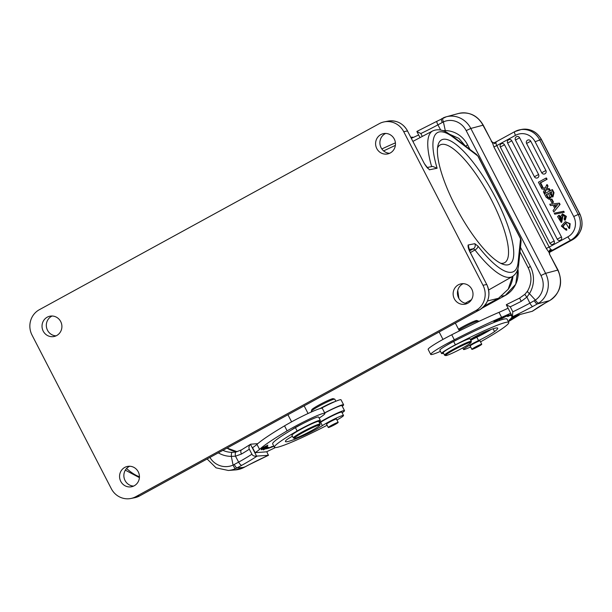 <?xml version="1.0" encoding="UTF-8"?>
<svg xmlns="http://www.w3.org/2000/svg" width="612" height="612" viewBox="0 0 612 612"><rect width="100%" height="100%" fill="white"/><g stroke="black" fill="none" stroke-linecap="round" stroke-linejoin="round"><path stroke-width="0.92" d="M546.355 189.651L544.688 193.27L544.175 193.377L545.927 189.567L550.096 190.125L549.369 188.703L547.044 188.511L549.369 188.703M549.584 190.225L548.849 188.802M547.556 188.404L546.906 188.305L548.023 186.102L546.394 188.412L547.044 188.511M546.394 188.412L546.906 188.305M547.511 186.209L546.745 184.732L547.266 184.633L548.023 186.102M546.745 184.732L545.154 188.205L541.184 187.578L545.238 188.029M541.184 187.578L541.926 189.009L544.695 189.376L543.425 191.923L544.175 193.377M559.406 203.153L549.775 204.224L550.463 205.563L553.133 205.227L554.778 208.417L553.041 210.559L553.776 211.974L560.064 204.431L559.406 203.153L549.775 204.224M553.776 211.974L560.064 204.431M541.773 172.768L541.712 172.752A2.448 2.448 0 0 0 543.708 174.076A2.44 2.341 78.8 0 0 545.743 173.089A2.44 2.341 -101.2 0 0 545.896 170.519L530.765 141.211A2.44 2.341 -101.2 0 0 527.59 140.171M534.467 176.769L534.406 176.753A2.448 2.448 0 0 0 536.403 178.077A2.44 2.341 78.8 0 0 538.438 177.082A2.44 2.341 -101.2 0 0 538.591 174.512L519.626 137.776A2.44 2.341 -101.2 0 0 516.452 136.744M557.318 239.193L557.249 239.177A2.448 2.448 0 0 0 559.253 240.501A2.44 2.341 78.8 0 0 561.288 239.506A2.44 2.341 -101.2 0 0 561.441 236.943L511.808 140.791A2.44 2.341 -101.2 0 0 508.633 139.75M550.012 243.194L549.943 243.178A2.448 2.448 0 0 0 551.947 244.494A2.44 2.341 78.8 0 0 553.982 243.507A2.44 2.341 -101.2 0 0 554.128 240.944L504.502 144.792A2.44 2.341 -101.2 0 0 501.327 143.751M547.074 179.27L546.432 178.016L545.919 178.115L538.415 182.223L541.092 187.402L542.66 186.721L540.633 182.797L540.121 182.896L547.074 179.27L540.633 182.797M554.77 214.215L564.256 212.234L563.744 211.247L554.258 213.221L554.77 214.215L564.256 212.234M561.196 222.363L557.563 216.64L558.787 215.386L560.829 221.047L561.602 219.922L560.86 216.166L562.497 213.871L565.848 216.487L564.769 220.205L564.057 219.05C565.113 216.824 564.631 215.554 562.627 215.24L561.196 222.363L561.709 222.263L563.139 215.133M564.769 220.205L565.281 220.106L566.36 216.388L562.497 213.871M561.074 220.97L560.003 216.418L559.299 215.286L558.787 215.386M549.461 199.168L551.519 196.551M552.483 196.949L552.996 196.85L553.998 192.681L552.414 189.605L544.397 193.805L546.103 197.11L548.949 199.267L551.007 196.651L552.483 196.949L553.485 192.78L553.998 192.681M566.169 230.196L561.357 226.058L565.251 221.659L569.665 223.816L569.122 228.467L565.809 222.99L562.619 226.386L564.134 228.712L565.993 228.75L566.169 230.196L566.865 230.058L566.505 228.643L564.654 228.613L563.132 226.279L566.069 222.952M569.122 228.467L569.642 228.368L570.177 223.717L565.251 221.659M551.925 202.939L553.531 202.235L551.879 199.03L551.366 199.137L550.272 199.734L551.925 202.939L553.531 202.235M494.993 143.285L492.476 142.848L491.298 141.357L492.476 142.848L493.884 146.934L546.271 248.426L548.903 252.182L549.675 250.01L549.928 251.44L552.59 250.094C551.504 250.178 550.356 249.168 549.171 247.072L567.905 236.821A15.078 14.428 78.8 0 0 573.719 216.518L535.11 141.716A15.078 14.428 78.8 0 0 526.511 134.319A15.078 14.428 78.8 0 0 515.518 135.336L496.791 145.587C495.781 143.438 495.72 142.099 496.592 141.586L494.182 142.795L494.993 143.285L496.409 141.67L514.746 131.634A3.955 1.102 -118.7 0 1 514.837 131.603A19.041 18.222 78.8 0 1 519.833 129.79A19.041 18.222 78.8 0 1 528.714 130.325A19.041 18.222 78.8 0 1 539.585 139.681L578.179 214.468L579.793 214.146L541.192 139.36A19.041 18.222 -101.2 0 0 521.439 129.469L514.746 131.634A3.955 1.102 -118.7 0 0 515.518 135.336M548.903 252.182L549.316 253.207M573.719 216.518L578.179 214.468A19.041 18.222 78.8 0 1 570.843 240.103L552.59 250.094L549.675 250.01M550.104 250.063L550.18 251.295A6.219 0.52 152.7 0 1 549.599 251.708M496.409 141.67L494.182 142.795M494.764 143.629L491.818 141.693M492.476 142.848L492.002 142.16M491.834 141.716L482.937 125.169A22.812 21.191 -105.1 0 0 458.403 113.511L446.286 116.793A22.812 21.191 74.9 0 0 443.256 117.879A3.955 1.446 65.5 0 0 443.172 117.909A3.955 1.446 65.5 0 0 443.402 121.895A18.85 17.511 74.9 0 1 466.183 130.624L470.819 128.444L545.606 273.334L558.014 270.037L549.362 253.865L557.723 270.06A22.812 21.191 -105.1 0 1 549.568 300.622L537.443 303.896L538.828 303.047A3.955 1.4 56.2 0 1 535.37 300.071L529.893 303.147C531.048 305.266 531.981 306.39 532.677 306.513L537.443 303.896C536.517 303.881 535.462 302.818 534.291 300.714M558.014 270.037C563.239 282.813 560.462 292.995 549.683 300.576A3.955 1.423 -119.2 0 1 549.568 300.622L548.574 301.173A3.955 1.423 60.8 0 0 548.696 301.127L545.04 303.17A30.164 2.524 152.7 0 0 535.393 309.152A113.105 9.463 -27.3 0 1 532.279 311.286L512.359 316.519L512.833 311.814L510.247 306.803L506.3 304.768L506.774 304.485L506.3 304.768L512.359 316.519M545.338 303.001L532.509 311.179M466.183 130.624L540.962 275.515A18.85 17.511 74.9 0 1 535.37 300.071L529.434 293.622L526.924 297.103L521.248 301.334L519.611 298.105L506.598 304.554M525.127 294.181C524.668 294.334 525.272 295.313 526.924 297.103L529.893 303.147A33.744 2.823 152.7 0 1 512.833 311.814M532.761 310.896L532.279 311.286M519.894 314.637A113.105 9.463 -27.3 0 1 508.358 321.667M470.636 339.974A16.585 1.385 -27.3 0 1 479.357 335.621A5.653 0.474 152.7 0 0 486.418 331.497A5.653 0.474 152.7 0 0 486.004 331.52L485.308 331.712M440.456 351.365A26.393 2.211 -27.3 0 1 430.733 354.432A26.393 2.211 -27.3 0 1 444.763 344.877A26.393 2.211 -27.3 0 1 454.318 339.782A86.713 7.26 -27.3 0 1 501.595 317.337A37.699 3.152 152.7 0 0 510.668 313.237M496.324 320.726L502.376 317.391L496.324 320.726M498.795 318.821L493.869 321.537L499.094 318.776M501.588 318.691L508.626 315.058L501.588 318.691M511.892 315.601L511.326 315.899L511.946 315.708M511.425 314.698A65.415 5.477 152.7 0 0 510.928 314.836L511.364 314.583M511.288 314.438L506.92 316.251L507.906 316.519L509.391 315.693A63.526 5.317 -27.3 0 1 511.67 315.18M499.086 319.64L505.887 316.037L499.086 319.64M514.769 316.022L513.009 316.924C510.026 318.707 510.852 318.454 515.495 316.152L516.612 315.524M513.009 316.924L511.127 318.133M513.04 316.488L511.647 317.529L513.346 316.404M511.548 318.217C509.482 319.464 509.742 319.464 512.328 318.225L514.034 317.406C518.356 315.279 515.266 315.999 512.512 318.026L510.094 319.196M515.572 316.266L514.134 317.284M514.034 317.406L516.321 316.022M509.589 319.655L509.031 320.351L515.296 316.94L509.589 319.655M512.305 316.412L511.823 316.825L512.695 316.542M491.046 329.47A15.078 1.262 -27.3 0 1 476.817 337.227A13.196 1.102 152.7 0 0 470.804 340.295M508.771 322.47L507.05 319.127A55.424 4.636 152.7 0 0 502.942 319.357A55.424 4.636 152.7 0 0 457.99 339.232A9.425 0.788 152.7 0 0 450.279 343.125A9.425 0.788 152.7 0 0 446.607 345.336A16.968 1.423 152.7 0 0 439.844 350.194L441.573 353.537A16.968 1.423 -27.3 0 1 455.382 344.808A55.424 4.636 -27.3 0 1 504.671 322.7A55.424 4.636 -27.3 0 1 508.771 322.47A55.424 4.636 -27.3 0 1 480.527 341.856M508.082 308.226A37.699 3.152 -27.3 0 1 499.009 312.334A86.713 7.26 152.7 0 0 451.733 334.772A26.393 2.211 152.7 0 0 442.178 339.867A26.393 2.211 152.7 0 0 428.155 349.421L430.733 354.432M478.63 321.537L478.37 321.04A13.196 1.102 152.7 0 0 478.286 320.979A13.196 1.102 152.7 0 0 474.767 322.042A13.196 1.102 152.7 0 0 458.954 330.09M478.286 320.979L476.771 320.504A12.064 1.01 152.7 0 0 473.558 321.476A12.064 1.01 152.7 0 0 458.495 329.195M512.565 276.44L508.182 289.231L498.505 298.281A1.882 0.528 61.3 0 0 498.535 298.266A1.882 0.528 61.3 0 0 498.566 298.243M458.893 298.427L457.745 290.425M32.038 335.116L111.308 488.69A18.85 18.039 78.8 0 0 130.861 498.489A18.85 18.039 78.8 0 0 135.803 496.692L475.731 310.644A18.85 18.039 78.8 0 0 482.998 285.261L403.729 131.687A18.85 18.039 78.8 0 0 384.175 121.887A18.85 18.039 78.8 0 0 379.233 123.685L39.306 309.733A18.85 18.039 78.8 0 0 32.038 335.116M130.861 498.489L134.617 497.74A18.85 18.039 -101.2 0 0 139.559 495.942L479.487 309.894A18.85 18.039 -101.2 0 0 486.754 284.511L469.955 251.8L468.142 245.007C467.859 246.552 468.432 248.809 469.871 251.792L469.909 251.876M133.623 486.081A10.366 9.922 78.8 0 1 124.144 478.026A10.366 9.922 78.8 0 1 129.055 466.558A10.366 9.922 78.8 0 1 129.683 466.245M467.193 303.514A10.366 9.922 78.8 0 1 457.715 295.451A10.366 9.922 78.8 0 1 462.626 283.983A10.366 9.922 78.8 0 1 463.253 283.677M134.242 485.767A10.366 9.922 -101.2 0 0 138.84 473.198A10.366 9.922 -101.2 0 0 127.487 466.421A10.366 9.922 -101.2 0 0 124.764 467.407A10.366 9.922 -101.2 0 0 120.166 479.984A10.366 9.922 -101.2 0 0 131.526 486.762A10.366 9.922 -101.2 0 0 134.242 485.767M467.813 303.2A10.366 9.922 -101.2 0 0 472.41 290.623A10.366 9.922 -101.2 0 0 461.05 283.853A10.366 9.922 -101.2 0 0 458.334 284.84A10.366 9.922 -101.2 0 0 453.737 297.417A10.366 9.922 -101.2 0 0 465.089 304.187A10.366 9.922 -101.2 0 0 467.813 303.2M390.272 152.969A10.366 9.922 -101.2 0 0 394.862 140.393A10.366 9.922 -101.2 0 0 383.51 133.615A10.366 9.922 -101.2 0 0 380.794 134.609A10.366 9.922 -101.2 0 0 376.196 147.178A10.366 9.922 -101.2 0 0 387.549 153.956A10.366 9.922 -101.2 0 0 390.272 152.969M56.702 335.537A10.366 9.922 -101.2 0 0 61.299 322.96A10.366 9.922 -101.2 0 0 49.939 316.19A10.366 9.922 -101.2 0 0 47.223 317.177A10.366 9.922 -101.2 0 0 42.626 329.753A10.366 9.922 -101.2 0 0 53.978 336.524A10.366 9.922 -101.2 0 0 56.702 335.537M512.94 276.203A26.018 24.893 78.8 0 1 508.404 288.94M500.677 263.282A67.106 18.658 61.3 0 0 503.072 263.237A67.106 18.658 61.3 0 0 504.617 262.686A67.106 18.658 61.3 0 0 491.505 200.017A67.106 18.658 61.3 0 0 441.726 144.386A67.106 18.658 61.3 0 0 440.173 144.945A67.106 18.658 61.3 0 0 437.549 147.936M507.968 264.835A70.877 19.706 61.3 0 0 495.758 198.066A70.877 19.706 61.3 0 0 443.18 139.314A70.877 19.706 61.3 0 0 437.993 145.296A70.877 19.706 61.3 0 0 455.389 206.083A70.877 19.706 61.3 0 0 503.141 264.33A70.877 19.706 61.3 0 0 507.968 264.835M407.531 131.022L424.376 163.656L428.086 168.507M476.021 154.056L478.278 156.55L476.419 154.339M427.092 167.512L432.653 166.403L437.121 168.254L429.326 169.799A3.771 3.611 78.8 0 0 427.757 168.201M56.082 335.85A10.366 9.922 78.8 0 1 46.604 327.787A10.366 9.922 78.8 0 1 51.515 316.32A10.366 9.922 78.8 0 1 52.142 316.014M389.653 153.283A10.366 9.922 78.8 0 1 380.174 145.22A10.366 9.922 78.8 0 1 385.086 133.753A10.366 9.922 78.8 0 1 385.713 133.439M520.192 237.915L521.072 241.556L518.647 264.744A3.771 3.358 6 0 0 518.073 262.609A79.223 22.024 -118.7 0 1 511.785 272.233A79.223 22.024 -118.7 0 1 478.003 246.169A3.771 1.821 142.1 0 1 474.988 249.979A82.995 23.072 -118.7 0 0 510.37 277.282A82.995 23.072 -118.7 0 0 512.366 276.548L488.697 289.958M520.552 238.535L521.087 240.83M234.243 464.5C235.398 466.619 236.308 467.759 236.982 467.92L241.778 465.296C240.883 465.288 239.843 464.233 238.649 462.121L233.08 465.097A3.955 0.788 -113.8 0 0 235.452 468.662L236.982 467.92L244.119 467.369A3.955 0.765 61.8 0 0 244.18 467.354A3.955 0.765 61.8 0 0 244.234 467.308M266.801 451.687L268.316 455.328L256.558 456.093L250.499 444.35C248.946 445.941 248.556 447.556 249.321 449.185L251.907 454.196A33.744 2.823 152.7 0 1 238.649 462.121L235.49 456.192L231.313 456.361A3.955 0.834 -90.3 0 1 232.109 452.337L236.048 451.939M233.631 452.276L236.087 451.931L241.48 449.897A3.955 2.088 59.7 0 1 241.671 449.812L236.125 451.924C235.26 452.314 235.046 453.737 235.49 456.192L241.488 454.028A3.955 2.088 59.7 0 1 241.465 449.904L250.599 444.236M249.107 464.715L245.228 466.788A3.955 0.765 -118.2 0 1 245.167 466.803L249.053 464.738A30.164 2.524 152.7 0 1 262.716 457.96A113.105 9.463 -27.3 0 0 268.316 455.328L268.553 455.076M251.907 454.196C252.779 455.779 254.332 456.407 256.558 456.093M250.744 444.182L257.79 443.646M275.377 447.579A113.105 9.463 -27.3 0 1 266.503 451.824L255.143 452.696L252.557 447.693A37.699 3.152 -27.3 0 0 256.971 444.373L259.557 449.384A86.713 7.26 -27.3 0 1 287.12 430.856A26.393 2.211 -27.3 0 1 295.917 425.914A26.393 2.211 -27.3 0 1 324.918 413.383A26.393 2.211 -27.3 0 1 319.135 418.08M255.143 452.696A37.699 3.152 152.7 0 0 259.557 449.384M324.918 413.383L322.333 408.372A26.393 2.211 152.7 0 0 293.332 420.903A26.393 2.211 152.7 0 0 284.542 425.853A86.713 7.26 152.7 0 0 256.971 444.373M324.643 412.855A18.475 1.545 -27.3 0 1 343.615 404.784A18.475 1.545 -27.3 0 1 342.253 406.261M319.311 422.532A16.585 1.385 -27.3 0 1 326.295 418.539A16.585 1.385 -27.3 0 1 344.525 410.66L341.94 405.649A16.585 1.385 152.7 0 0 324.712 412.993M344.525 410.66A16.585 1.385 -27.3 0 1 342.131 412.802M262.663 448.833C260.207 450.386 261.332 449.942 266.052 447.494C268.484 445.964 267.352 446.408 262.663 448.833L261.248 449.774M266.021 447.441L267.49 446.546M267.291 446.355L261.255 449.422L267.26 446.309M273.373 446.523L272.133 446.393L270.672 447.211A63.526 5.317 -27.3 0 1 266.763 448.053L268.331 447.211L264.682 448.397L263.298 449.919L265.134 448.933A65.415 5.477 152.7 0 0 269.158 448.061L273.373 446.523M267.444 445.85L261.446 448.848L267.299 445.551M267.895 445.192L261.967 448.106L267.872 445.138M320.336 420.398L318.607 417.063A16.968 1.423 152.7 0 0 318.194 416.963A16.968 1.423 152.7 0 0 309.083 420.521A16.968 1.423 152.7 0 0 302.504 423.779A9.425 0.788 152.7 0 0 297.684 426.212A9.425 0.788 152.7 0 0 291.863 429.731A55.424 4.636 152.7 0 0 272.677 443.907L274.398 447.242A55.424 4.636 -27.3 0 1 297.141 430.986A16.968 1.423 -27.3 0 1 319.915 420.306A16.968 1.423 -27.3 0 1 320.336 420.398A16.968 1.423 -27.3 0 1 318.959 421.844M292.437 436.218A11.314 0.949 152.7 0 0 286.141 440.227A42.978 3.596 152.7 0 0 285.452 441.535A42.978 3.596 152.7 0 0 286.5 441.78A42.978 3.596 152.7 0 0 305.067 434.864A15.078 1.262 152.7 0 0 322.363 425.623A13.196 1.102 -27.3 0 1 334.121 419.128A13.196 1.102 -27.3 0 1 343.194 415.41A13.196 1.102 -27.3 0 1 343.516 415.487L341.794 412.144A13.196 1.102 152.7 0 0 341.473 412.067A13.196 1.102 152.7 0 0 327.519 418.287A13.196 1.102 152.7 0 0 320.642 422.28A15.078 1.262 -27.3 0 1 319.541 422.984M266.082 447.081L262.571 449.208L266.74 446.783M262.571 449.208L261.875 449.292M261.99 448.986L264.147 447.892L261.875 448.772M268.959 447.67L269.158 448.061M265.134 448.933L264.835 448.351M343.516 415.487A13.196 1.102 -27.3 0 1 336.944 420.016M327.129 425.248A55.424 4.636 -27.3 0 1 275.752 447.563A55.424 4.636 -27.3 0 1 274.398 447.242M302.504 423.779A16.968 1.423 152.7 0 0 295.42 427.65A55.424 4.636 152.7 0 0 291.863 429.731M320.122 424.101L318.745 421.431A15.078 1.262 152.7 0 0 318.378 421.347A15.078 1.262 152.7 0 0 303.46 427.91A15.078 1.262 152.7 0 0 291.939 435.27L293.316 437.94A15.078 1.262 -27.3 0 1 303.552 431.261A15.078 1.262 -27.3 0 1 319.755 424.017A15.078 1.262 -27.3 0 1 320.122 424.101A15.078 1.262 -27.3 0 1 320.122 424.223L319.801 425.233A14.328 1.201 -27.3 0 1 310.077 431.46A14.328 1.201 -27.3 0 1 294.686 438.337A14.328 1.201 -27.3 0 1 294.426 438.322A14.328 1.201 -27.3 0 1 304.057 431.919A14.328 1.201 -27.3 0 1 319.449 425.034A14.328 1.201 -27.3 0 1 319.801 425.233M294.426 438.322L293.416 438.008A15.078 1.262 -27.3 0 1 293.316 437.94M336.493 419.136A5.653 0.474 152.7 0 0 336.531 419.013A5.653 0.474 152.7 0 0 336.393 418.983A5.653 0.474 152.7 0 0 330.319 421.699A5.653 0.474 152.7 0 0 326.487 424.2A5.653 0.474 152.7 0 0 326.609 424.231M330.312 426.021A5.562 0.467 -27.3 0 1 335.376 423.382A5.562 0.467 -27.3 0 1 338.176 422.395A5.562 0.467 -27.3 0 1 336.149 423.871A5.562 0.467 -27.3 0 1 331.092 426.51A5.562 0.467 -27.3 0 1 328.292 427.497A5.562 0.467 -27.3 0 1 330.312 426.021M343.615 404.784L341.029 399.781A18.475 1.545 152.7 0 0 321.224 408.288M320.084 408.564A13.196 1.102 -27.3 0 1 333.747 402.007A13.196 1.102 -27.3 0 1 335.001 401.594M335.843 401.243L334.795 399.2A13.196 1.102 152.7 0 0 334.71 399.139A13.196 1.102 152.7 0 0 332.538 399.667A13.196 1.102 152.7 0 0 319.648 405.81A13.196 1.102 152.7 0 0 311.34 411.195A13.196 1.102 152.7 0 0 311.34 411.302L311.63 411.868M334.71 399.139L333.196 398.657A12.064 1.01 152.7 0 0 331.207 399.146A12.064 1.01 152.7 0 0 319.426 404.762A12.064 1.01 152.7 0 0 311.829 409.688L311.34 411.195M422.303 136.422L420.819 133.538L416.871 131.504L417.338 131.22L416.871 131.504L420.031 137.624M440.701 130.081L437.917 124.848C436.861 122.714 436.57 121.505 437.044 121.222L417.17 131.282M442.698 130.631L445.291 130.608A3.955 1.415 90.3 0 0 445.391 131.718M420.819 133.538A33.744 2.823 -27.3 0 0 437.917 124.848L443.402 121.895L445.291 130.608A26.393 24.518 -105.1 0 1 467.606 144.876L469.947 149.412M520.468 247.302L530.329 266.396A26.393 24.518 -105.1 0 1 529.434 293.622C527.643 292.199 527.085 291.312 527.758 290.952M418.654 134.961A37.699 3.152 -27.3 0 1 411.363 138.289M395.375 145.388A86.713 7.26 152.7 0 0 383.632 150.919M413.261 137.448A55.424 4.636 152.7 0 0 410.882 137.348M395.413 142.871A55.424 4.636 152.7 0 0 381.85 148.968M457.99 339.232A55.424 4.636 152.7 0 0 453.653 341.473A16.968 1.423 152.7 0 0 446.607 345.336M470.636 346.95A13.196 1.102 -27.3 0 1 464.539 349.421A13.196 1.102 -27.3 0 1 463.559 349.483A13.196 1.102 -27.3 0 1 478.546 340.57A15.078 1.262 152.7 0 0 494.557 331.582A42.978 3.596 152.7 0 0 497.717 328.177A42.978 3.596 152.7 0 0 494.534 328.353A42.978 3.596 152.7 0 0 484.849 331.903A11.314 0.949 152.7 0 0 470.36 339.438M443.547 353.246A16.968 1.423 -27.3 0 1 442.828 353.461A16.968 1.423 -27.3 0 1 441.573 353.537M480.068 340.976A5.653 0.474 152.7 0 0 480.114 340.861A5.653 0.474 152.7 0 0 479.693 340.884A5.653 0.474 152.7 0 0 473.068 343.998A5.653 0.474 152.7 0 0 470.062 346.048A5.653 0.474 152.7 0 0 470.184 346.078M471.339 341.343L470.047 338.834A15.078 1.262 152.7 0 0 468.93 338.895A15.078 1.262 152.7 0 0 453.614 345.925A15.078 1.262 152.7 0 0 443.249 352.673L444.542 355.174A15.078 1.262 -27.3 0 1 452.551 349.712A15.078 1.262 -27.3 0 1 470.223 341.404A15.078 1.262 -27.3 0 1 471.339 341.343A15.078 1.262 -27.3 0 1 471.339 341.458L471.018 342.468A14.328 1.201 -27.3 0 1 463.399 347.54A14.328 1.201 -27.3 0 1 446.615 355.434A14.328 1.201 -27.3 0 1 445.643 355.564A14.328 1.201 -27.3 0 1 453.171 350.309A14.328 1.201 -27.3 0 1 469.955 342.414A14.328 1.201 -27.3 0 1 471.018 342.468M473.244 348.251A5.562 0.467 -27.3 0 1 478.553 345.405A5.562 0.467 -27.3 0 1 481.751 344.242A5.562 0.467 -27.3 0 1 480.382 345.329A5.562 0.467 -27.3 0 1 475.065 348.174A5.562 0.467 -27.3 0 1 471.867 349.337A5.562 0.467 -27.3 0 1 473.244 348.251M445.643 355.564L444.633 355.243A15.078 1.262 -27.3 0 1 444.542 355.174M498.543 319.464L498.964 319.296L498.543 319.464M499.032 319.082L500.616 318.118M500.647 318.179L501.786 317.62M501.748 317.636L499.063 319.15M495.988 320.688C493.693 321.767 493.968 321.476 496.806 319.824C499.071 318.753 498.803 319.043 495.988 320.688L494.236 321.277M496.776 319.77L498.375 318.99M509.391 315.693L509.192 315.302M507.906 316.519L507.616 315.96M516.26 315.41L512.259 317.659L515.12 315.922M559.552 204.53L558.894 203.261M557.991 204.561A10.917 10.442 78.8 0 1 557.494 204.668A10.917 10.442 78.8 0 1 556.744 204.791L554.304 205.074L555.543 207.476L557.494 204.668M554.809 205.012L555.872 207.078M541.092 187.402L542.66 186.721M542.14 186.821L540.121 182.896M546.562 179.37L545.919 178.115M563.736 212.341L563.231 211.347M559.49 216.518L560.003 216.418M549.721 199.13L548.949 199.267M551.894 189.705L553.485 192.78M547.549 197.217L548.811 197.798L549.844 196.957L548.505 193.384L546.187 194.654L547.549 197.217L548.038 197.125L546.669 194.555L546.187 194.654M549.561 192.803L551.58 191.701L551.963 195.695L551.098 195.473L551.58 195.381L550.043 192.711L549.561 192.803L551.098 195.473M549.048 197.73L548.038 197.125M548.574 193.514L546.669 194.555M551.649 191.831L550.043 192.711M552.215 195.626L551.58 195.381M565.626 228.834L566.505 228.643M566.345 230.158L566.865 230.058M553.019 202.343L551.366 199.137M518.073 262.609L520.56 238.787L477.827 155.984L453.492 137.486A79.223 22.024 -118.7 0 0 439.362 131.917A79.223 22.024 -118.7 0 0 437.121 168.254M424.376 163.656L407.493 130.937L403.729 131.687M493.884 146.934L496.791 145.587L549.171 247.072L546.271 248.426M572.618 239.69A3.955 1.102 -118.7 0 1 572.541 239.751A3.955 1.102 -118.7 0 1 572.449 239.782L570.843 240.103A3.955 1.102 -118.7 0 1 567.905 236.821M549.79 252.19A3.955 1.102 61.3 0 0 549.882 252.159L572.541 239.751C581.828 233.379 584.299 224.849 579.969 214.154L579.793 214.146A19.041 18.222 -101.2 0 1 572.449 239.782L549.79 252.19A7.16 0.597 -27.3 0 1 549.27 252.465M491.589 141.341L483.228 125.146L470.819 128.444A22.812 21.191 74.9 0 0 446.286 116.793L436.968 121.245M579.969 214.154L541.375 139.375L535.118 141.732M540.962 275.515L545.606 273.334A22.812 21.191 74.9 0 1 538.828 303.047M548.574 301.173L545.04 303.17M521.248 301.334A33.744 2.823 -27.3 0 1 510.247 306.803M512.978 316.503A37.699 3.152 152.7 0 0 532.677 306.513M535.393 309.152A3.955 3.351 55 0 0 535.852 308.892M479.357 335.621L478.875 334.695M454.318 339.782L451.733 334.772M501.595 317.337L499.009 312.334M487.519 300.959L498.505 298.281L484.337 306.038L498.535 298.266L508.243 289.193L512.627 276.394M470.368 252.595L474.988 249.979L473.382 248.74L469.526 250.92M478.003 246.169L474.79 243.691A3.771 3.611 -101.2 0 1 473.382 248.74L468.991 249.612M468.486 247.661A3.771 3.611 78.8 0 0 468.142 245.007L474.79 243.691M126.554 468.517A82.995 23.072 61.3 0 0 139.444 476.74M135.803 496.692L139.559 495.942A1.882 0.528 61.3 0 0 139.605 495.927A1.882 0.528 61.3 0 0 139.643 495.896M479.563 309.856A1.882 0.528 -118.7 0 1 479.525 309.879A1.882 0.528 -118.7 0 1 479.487 309.894L475.731 310.644M134.617 497.74L139.605 495.927L479.525 309.879C488.69 303.598 491.13 295.137 486.838 284.519L486.792 284.588M482.998 285.261L486.754 284.511L469.871 251.792M482.202 308.081L505.16 295.519L501.748 296.2M517.92 268.699L515.709 284.282L505.183 295.512A26.018 24.893 -101.2 0 0 517.89 268.806M476.427 154.339L452.597 136.224A3.771 3.075 127.2 0 1 453.492 137.486M431.644 166.602A82.995 23.072 -118.7 0 1 432.676 130.937L412.955 141.364M245.228 466.788L235.436 469.917A22.812 22.3 -94.4 0 0 244.119 467.369L245.167 466.803M235.452 468.662A22.812 22.3 85.6 0 1 228.307 470.46L235.436 469.917M218.316 452.849A26.393 25.796 -94.4 0 0 231.313 456.361L233.08 465.097A18.85 18.429 85.6 0 1 209.931 457.439M222.921 450.325A22.43 21.925 -94.4 0 0 232.109 452.337M227.075 448.053L237.119 451.694A22.43 21.925 85.6 0 1 227.037 448.076M241.778 465.296A37.699 3.152 152.7 0 0 256.948 456.208M249.321 449.185A33.744 2.823 -27.3 0 1 241.488 454.028M284.542 425.853L287.12 430.856M304.73 434.206L305.067 434.864M322.363 425.623L320.642 422.28M297.141 430.986L295.42 427.65M442.292 122.477C441.275 120.335 441.114 119.042 441.81 118.613L441.696 118.659M467.606 144.876L465.633 146.13M519.611 298.105L524.989 294.219L527.498 291.121C531.805 283.731 532.05 275.966 528.225 267.834L530.329 266.396M407.577 130.945L407.493 130.937A18.85 18.039 -101.2 0 0 387.932 121.145C396.499 119.967 403.048 123.234 407.577 130.945M453.653 341.473L455.382 344.808M476.817 337.227L478.546 340.57M494.557 331.582L493.111 328.774M549.27 252.481L549.882 252.159A3.955 1.102 61.3 0 0 549.958 252.098M530.765 141.211L526.588 143.445L541.712 172.752L545.896 170.519M519.626 137.776L515.442 140.018L534.406 176.753L538.591 174.512M511.808 140.791L507.623 143.032L557.249 239.177L561.433 236.936M504.502 144.792L500.318 147.025L549.943 243.178L554.128 240.937M562.811 216.809L562.29 216.908M548.52 197.592L548.038 197.691M550.425 194.494L550.915 194.394M564.654 228.613L564.134 228.712M562.619 226.386L563.132 226.279M549.813 251.524L549.492 253.414M549.484 253.383L549.66 253.85M541.375 139.375C536.808 131.58 530.16 128.283 521.439 129.469M483.228 125.146C477.391 115.308 469.113 111.43 458.403 113.511M549.683 300.576L548.696 301.127M459.375 330.901L455.359 323.113M471.462 299.719L465.242 303.238M139.406 477.628L125.33 470.161M505.183 295.512L482.187 308.096M452.597 136.224L447.296 132.705C442.071 129.553 437.197 128.964 432.676 130.937M521.057 240.279L520.414 238.267M521.034 240.034L521.072 241.533M520.445 238.236L478.278 156.534M512.366 276.548C516.153 274.077 518.242 270.137 518.647 264.744M207.116 458.977L216.074 467.843L228.307 470.46M249.084 464.738L268.393 455.313M308.073 413.49L304.141 405.878M291.595 421.844L287.931 414.745M338.176 422.395L336.409 418.983M328.292 427.497L326.525 424.078M465.258 145.847L458.839 138.373L450.233 134.525M528.225 267.834L519.993 251.884M387.932 121.145L384.175 121.887M428.285 168.683C426.778 167.665 424.154 163.366 424.453 163.664M442.981 339.423L439.148 331.987M463.559 349.483L462.748 347.899M481.751 344.242L479.992 340.823M471.867 349.337L470.108 345.925M527.666 140.133A2.448 2.448 0 0 0 526.588 143.445M516.528 136.706A2.448 2.448 0 0 0 515.442 140.018M508.71 139.712A2.448 2.448 0 0 0 507.623 143.032M501.396 143.713A2.448 2.448 0 0 0 500.318 147.025"/></g></svg>
